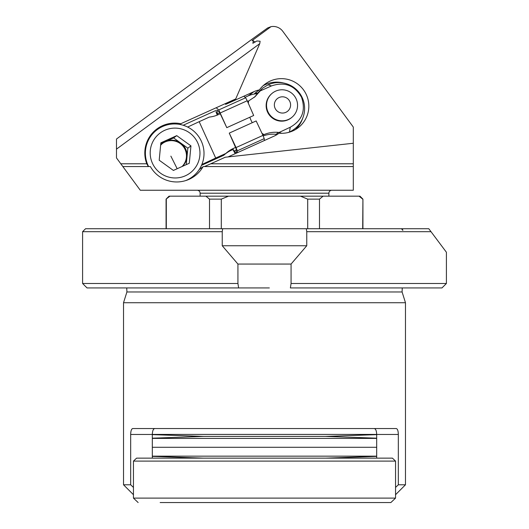 <?xml version="1.0" encoding="UTF-8"?>
<svg xmlns="http://www.w3.org/2000/svg" width="529" height="529" viewBox="0 0 529 529"><rect width="100%" height="100%" fill="white"/><g stroke="black" fill="none" stroke-linecap="round" stroke-linejoin="round"><path stroke-width="0.79" d="M353.306 190.248L140.284 190.248L116.486 157.926L116.486 149.138L259.752 43.642L260.116 41.222L256.843 40.984L252.842 43.285L253.391 40.726L252.049 40.627L271.02 26.662A11.843 11.777 -126.4 0 1 282.77 31.284L353.306 127.072L353.306 190.248M116.486 149.138L116.486 139.028L252.287 39.034L267.641 27.964L271.02 26.662M228.039 156.928L274.207 136.079A24.42 24.288 53.6 0 0 279.048 133.169A27.382 27.23 53.6 0 0 307.442 97.475A27.382 27.23 53.6 0 0 259.395 89.91A24.42 24.288 53.6 0 0 254.013 91.616L229.368 102.745L229.593 102.223M245.106 97.29L248.22 95.881A24.42 24.288 -126.4 0 1 257.332 93.752M183.179 125.254L215.865 110.495M276.548 134.353A24.42 24.288 -126.4 0 1 275.536 135.431M257.881 92.998A24.42 24.288 53.6 0 0 254.661 93.395L259.395 89.91M276.118 135.113A24.42 24.288 53.6 0 0 276.865 134.379M279.048 133.169L278.128 133.844M199.268 169.459L203.275 166.562L353.306 166.562M353.306 163.785L210.74 163.785L204.445 166.562M210.74 163.785L225.261 157.232L353.306 143.253M150.381 166.562L122.847 166.562L150.381 166.562A30.325 30.16 -36.4 0 0 203.083 166.655M179.834 124.434L180.799 123.726A30.16 29.994 53.6 0 0 146.784 163.785L120.804 163.785M153.456 131.959A30.16 29.994 -126.4 0 1 155.262 131.099M190.142 178.478A30.16 29.994 -126.4 0 1 189.62 179.067M148.325 166.562L146.784 163.785M259.752 43.642L235.716 98.93L180.799 123.726M225.599 104.378L235.716 98.93M255.295 42.056L253.331 41.011M225.605 104.372L229.368 102.745M263.045 85.791A27.382 27.23 -126.4 0 1 283.67 83.04M302.714 118.212A27.382 27.23 -126.4 0 1 295.327 129.631M197.152 190.248A2.962 2.962 0 0 1 200.114 193.204L328.886 193.204A2.962 2.962 0 0 1 331.848 190.248M328.886 193.204L328.886 196.166M200.114 196.166L200.114 193.204M376.688 438.184L325.494 436.405L203.506 436.405L325.494 436.405L376.688 434.626M152.312 434.415L376.688 434.415M152.312 434.626L203.506 436.405L152.312 438.184M376.688 447.276L152.312 447.276L376.688 447.276M376.688 438.402L152.312 438.402M326.664 458.147L202.336 458.147L326.664 458.147A2.962 2.962 0 0 1 326.267 458.121L376.688 456.368M152.312 456.15L376.688 456.15M152.312 456.368L203.506 458.147M160.155 458.147L163.111 458.147L160.155 458.147M368.845 458.147L376.688 458.147L376.688 434.468L398.33 434.468L398.271 433.053M395.553 461.109L392.425 458.147L136.575 458.147L133.447 461.109L133.447 498.106L138.142 502.55L133.447 498.106L395.553 498.106L390.858 502.55L395.553 498.106L395.553 461.109L133.447 461.109M163.111 502.55L160.155 502.55L163.111 502.55M390.858 502.55L160.155 502.55M365.889 502.55L368.845 502.55L365.889 502.55M311.125 502.55L217.875 502.55L311.125 502.55M362.927 228.726L362.927 199.129L362.696 228.726M362.927 199.129L359.965 196.166L359.065 196.166L362.696 199.129M169.935 196.166L169.035 196.166L166.073 199.129L169.935 196.166L205.893 196.166L209.517 199.129L209.517 228.726M221.294 228.726L221.294 199.129L228.541 196.166L205.893 196.166M228.541 196.166L300.459 196.166L307.706 199.129L307.706 228.726M359.065 196.166L300.459 196.166M166.304 228.726L166.304 199.129M221.294 199.129L209.517 199.129M319.483 228.726L319.483 199.129L307.706 199.129M319.483 199.129L323.107 196.166M222.689 228.726L85.553 228.726L82.597 231.689L222.24 231.689L222.689 228.726L306.311 228.726L306.76 231.689L431.009 231.689L428.794 228.726L401.815 228.726L402.953 230.208L401.346 228.726L306.311 228.726M222.24 231.689L222.24 245.747L306.76 245.747L291.069 264.057L291.069 283.491L446.403 283.491L446.403 252.247L431.009 231.689M306.76 245.747L306.76 231.689M402.476 230.208L402.953 230.208L402.476 230.208M401.815 228.726L401.346 228.726L401.815 228.726M398.158 432.054L398.02 431.28M397.768 430.361L397.557 429.799M395.553 487.421L398.33 484.789L405.479 484.789L405.479 302.733L123.522 302.733L123.522 484.789L130.67 484.789L130.67 434.468C130.782 430.785 131.49 428.814 132.779 428.543L396.221 428.543C397.51 428.807 398.211 430.778 398.33 434.468L398.33 484.789M374.162 428.543C375.696 428.774 376.536 430.745 376.688 434.468M152.312 458.147L152.312 434.468L130.67 434.468M154.838 428.543C153.304 428.774 152.464 430.745 152.312 434.468M130.67 484.789L133.447 487.421M132.779 428.543L132.091 428.84M131.814 429.151L131.443 429.799M131.232 430.361L130.98 431.28M130.842 432.054L130.729 433.053M238.625 287.935L87.034 287.935L82.597 283.491L237.931 283.491L238.625 287.935L269.34 287.935M291.069 264.057L237.931 264.057L222.24 245.747M446.403 283.491L441.966 287.935L290.375 287.935L291.069 283.491M237.931 283.491L237.931 264.057M216.176 107.751L218.761 109.92L226.782 127.661L219.555 112.28L217.055 110.184A7.399 0.549 -114.3 0 0 216.943 110.138A7.399 0.549 -114.3 0 0 216.936 110.144A7.399 0.549 -114.3 0 0 216.91 110.31L217.505 114.991M217.26 115.091L215.958 111.784M232.905 149.528L235.174 153.701M232.892 148.96L234.036 151.056L236.265 152.927A7.399 0.549 -114.3 0 0 236.377 152.974A7.399 0.549 -114.3 0 0 236.417 152.802L236.139 148.794L229.262 133.11L236.053 147.565L237.329 150.805L237.461 152.669M243.829 96.218L245.654 97.753L247.215 100.755L253.682 115.494L226.782 127.661M264.361 140.522L264.229 138.638L262.953 135.398L256.155 120.943L229.262 133.11M164.75 130.306A24.975 24.843 -126.4 0 1 197.72 142.817A24.975 24.843 -126.4 0 1 185.401 175.773A24.975 24.843 -126.4 0 1 152.431 163.269A24.975 24.843 -126.4 0 1 164.75 130.306M160.862 142.817L159.196 160.214L173.406 170.437L189.289 163.263L190.956 145.872L176.746 135.642L160.862 142.817M188.899 179.391L192.146 177.003A29.419 29.254 -126.4 0 0 162.535 126.537A29.419 29.254 53.6 0 0 148.609 166.562M185.699 180.587A29.419 29.254 53.6 0 0 186.863 180.091A29.419 29.254 -126.4 0 0 192.146 177.003M176.746 135.642L173.631 137.937L165.689 141.527A15.169 15.09 53.6 0 0 160.624 145.257M162.654 143.352A15.169 15.09 -126.4 0 1 182.049 166.536M173.631 137.937L180.733 143.048A15.169 15.09 53.6 0 0 165.689 141.527L160.77 143.743M182.326 166.41A15.169 15.09 53.6 0 0 180.733 143.048L187.841 148.16L190.956 145.872M187.841 148.16L186.261 164.631M170.874 156.134L177.175 168.731M225.096 154.111A29.604 29.512 -130.8 0 1 231.477 150.176L233.117 149.436M220.375 113.709L218.338 114.634A29.604 29.512 49.2 0 1 209.325 117.081L199.175 121.677L215.7 158.052L225.85 153.456L223.694 155.321L201.496 165.359M247.512 101.436L247.922 101.251A29.604 29.512 49.2 0 0 248.683 100.894L255.057 96.688L262.536 88.204L258.165 92.628A25.901 25.828 49.2 0 0 257.557 93.448A29.604 29.512 -130.8 0 1 253.94 97.6M263.197 135.927A29.604 29.512 -130.8 0 1 276.118 134.313A25.901 25.828 49.2 0 0 277.136 134.392L277.302 134.399M260.228 90.915L271.503 85.916C284.576 81.466 294.58 85.242 301.517 97.257C305.993 110.396 302.244 120.387 290.269 127.231L279.1 132.455L278.347 132.389C273.394 131.939 268.606 132.673 263.991 134.597A29.604 29.512 49.2 0 0 263.224 134.928L262.82 135.113M235.669 147.393L233.639 148.312A29.604 29.512 49.2 0 0 225.85 153.456M201.853 164.512L215.7 158.052M199.175 121.677L187.663 127.053M262.536 88.204L268.038 84.845A25.901 25.828 -130.8 0 1 302.284 97.772A25.901 25.828 -130.8 0 1 289.462 131.999L288.318 132.481M279.1 132.455L281.692 133.301M288.239 132.501L289.462 131.999L290.269 127.231M292.2 117.068L291.81 117.405A15.539 15.493 -130.8 0 1 267.535 112.022A15.539 15.493 -130.8 0 1 271.509 93.871L271.893 93.534A15.539 15.493 -130.8 0 1 296.167 98.916A15.539 15.493 -130.8 0 1 292.2 117.068A15.539 15.493 -130.8 0 1 267.925 111.685A15.539 15.493 -130.8 0 1 271.893 93.534M289.872 101.581A8.14 8.114 -130.8 0 1 285.845 112.34A8.14 8.114 -130.8 0 1 275.08 108.273A8.14 8.114 -130.8 0 1 279.114 97.521A8.14 8.114 -130.8 0 1 289.872 101.581M254.013 91.616L248.22 95.881M123.522 302.733L126.914 291.962L402.086 291.962L405.479 302.733M247.215 100.755L220.315 112.922M245.654 97.753L218.761 109.92M264.229 138.638L237.329 150.805M262.953 135.398L236.053 147.565M236.225 150.064L234.036 151.056M219.833 112.684L217.154 113.894M233.639 148.312L231.477 150.176M262.873 135.232L263.224 134.928M249.82 117.24A32.005 31.912 49.2 0 0 252.267 122.702M261.967 133.308A32.005 31.912 49.2 0 0 263.991 134.597M248.683 100.894A32.005 31.912 49.2 0 0 248.319 103.267M259.779 91.524L257.557 93.448M278.347 132.389L276.118 134.313M268.038 84.845L271.503 85.916M166.073 228.726L166.073 199.129M133.447 494.714L123.522 484.789M395.553 494.714L405.479 484.789M126.914 291.962L126.742 287.935M402.086 291.962L402.258 287.935M82.597 283.491L82.597 231.689M152.101 133.427L157.258 129.625"/></g></svg>
